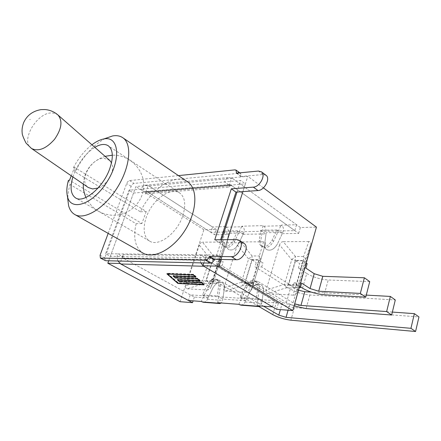 <?xml version="1.0" encoding="UTF-8"?>
<svg xmlns="http://www.w3.org/2000/svg" width="441" height="441" viewBox="0 0 441 441"><rect width="100%" height="100%" fill="white"/><g stroke="black" fill="none" stroke-linecap="round" stroke-linejoin="round"><path stroke-width="0.33" stroke-dasharray="2.21 1.65" d="M203.83 262.946L206.206 255.67C205.699 257.764 206.134 259.341 207.524 260.416L278.436 303.028L261.96 301.865L263.393 291.049C263.701 288.127 262.952 286.038 261.144 284.776C257.169 283.177 253.652 285.024 250.582 290.321L245.698 300.712L240.075 297.46L245.009 287.003C248.101 281.667 251.629 279.798 255.598 281.386C257.401 282.642 258.139 284.743 257.82 287.681L256.337 298.551L261.96 301.865M208.064 298.05L202.463 294.941L207.22 285.002C210.087 280.046 213.279 278.227 216.807 279.544C218.516 280.702 219.177 282.725 218.791 285.614L217.137 295.922L222.749 299.092L224.359 288.833C224.728 285.955 224.056 283.938 222.347 282.78C218.808 281.452 215.621 283.249 212.782 288.177L208.064 298.05L194.343 297.08L124.445 258.834C123.094 257.88 122.67 256.48 123.166 254.628L119.974 263.459M282.246 233.669L298.662 233.405L231.823 185.705L230.329 185.352L228.559 187.21L231.635 177.784L247.787 176.306L242.892 191.626L245.361 183.897L240.72 180.518L224.574 181.918C225.439 179.465 226.834 177.993 228.752 177.502L232.44 178.368L296.534 224.734L281.115 225.147L281.948 225.737C283.651 227.308 283.943 229.535 282.83 232.418L277.455 243.89L282.246 233.669L276.926 229.959L272.091 240.24C268.806 245.753 265.173 247.66 261.182 245.962C259.622 244.783 258.988 242.908 259.297 240.345L260.697 230.296L266.017 233.928L264.666 243.928C264.368 246.486 265.008 248.355 266.579 249.534C270.57 251.238 274.197 249.358 277.455 243.89C274.197 249.358 270.57 251.238 266.579 249.534C265.008 248.355 264.368 246.486 264.666 243.928L266.182 232.71C266.37 229.904 265.559 227.738 263.762 226.211L262.93 225.632L241.861 226.194L242.699 226.757C244.408 228.251 244.727 230.367 243.658 233.107L238.454 244.016L243.09 234.298L237.765 230.775L233.085 240.554C230.064 245.665 226.773 247.517 223.223 246.111C221.718 245.02 221.15 243.195 221.509 240.648L223.074 231.078L228.394 234.535L226.872 244.055C226.525 246.596 227.104 248.415 228.609 249.507C232.17 250.923 235.45 249.093 238.454 244.016C235.45 249.093 232.17 250.923 228.609 249.507C227.104 248.415 226.525 246.596 226.872 244.055L228.576 233.372C228.802 230.704 228.025 228.636 226.233 227.181L225.395 226.635L222.975 241.574C222.617 244.127 223.19 245.946 224.69 247.037C228.245 248.448 231.531 246.602 234.551 241.497L241.861 226.194M272.505 306.881L274.352 300.575L205.991 259.495L205.517 257.787L221.658 258.035L227.528 239.661L221.2 259.457M108.695 260.791L135.911 186.543L148.176 185.418L145.139 193.825L146.881 192.16L148.352 192.463L214.646 234.755L228.394 234.535M276.926 229.959L260.697 230.296M237.765 230.775L223.074 231.078M202.463 294.941L217.137 295.922M240.075 297.46L256.337 298.551M245.698 300.712L222.749 299.092M298.662 233.405L300.376 227.512L316.445 227.143M276.612 309.306L278.436 303.028M194.343 297.08L193.119 300.834M180.071 301.699L203.891 229.75L216.371 229.463L214.646 234.755M243.09 234.298L266.017 233.928M203.891 229.75L135.911 186.543M216.371 229.463L148.176 185.418M300.376 227.512L231.635 177.784M263.404 187.872L247.787 176.306M203.444 302.272C205.126 302.195 206.476 301.192 207.485 299.268L212.782 288.177C215.621 283.249 218.808 281.452 222.347 282.78C224.056 283.938 224.728 285.955 224.359 288.833L222.551 300.36L221.266 302.978M274.352 300.575L257.875 299.456L259.341 288.601C259.661 285.669 258.917 283.569 257.114 282.312C253.14 280.719 249.612 282.582 246.53 287.907L241.613 298.348L218.67 296.787L220.307 286.496C220.693 283.607 220.026 281.584 218.317 280.432C214.789 279.109 211.597 280.923 208.736 285.867L201.278 301.457M240.984 305.166C242.688 305.078 244.055 304.02 245.097 301.991L250.582 290.321C253.652 285.024 257.169 283.177 261.144 284.776C262.952 286.038 263.701 288.127 263.393 291.049L261.783 303.204L260.548 305.966M257.031 305.701L257.875 299.456L241.613 298.348L238.802 304.312M262.93 225.632L260.758 241.321C260.46 243.884 261.089 245.758 262.654 246.938C266.645 248.636 270.278 246.734 273.558 241.238L281.115 225.147M217.727 302.708L218.67 296.787L190.275 294.858L188.434 300.481M296.534 224.734L294.803 230.649L210.787 232.291L212.529 226.977L148.97 185.931L145.343 185.192C143.457 185.65 142.085 186.967 141.23 189.15L128.998 190.214L105.57 253.729L110.338 256.309L133.524 193.053L128.998 190.214M225.395 226.635L212.529 226.977M133.524 193.053L145.778 192.05L141.23 189.15L224.574 181.918L229.21 185.22L145.778 192.05L146.406 191.449L146.936 191.559L210.787 232.291M294.803 230.649L230.384 184.68L229.844 184.553L229.21 185.22L245.361 183.897M200.947 262.88C199.861 260.289 199.745 257.599 200.589 254.815L117.686 253.867L122.488 256.502L205.517 257.787L200.589 254.815L216.718 255.003L221.647 239.717M203.786 266.259L202.943 265.653M167.608 273.442L178.252 282.758L203.736 284.081L201.757 282.218L179.696 281.132L177.569 279.252L199.701 280.289L197.678 278.387L175.474 277.4L173.296 275.476L195.572 276.408L193.494 274.451L167.608 273.442L167.453 273.889M178.059 283.348L178.252 282.758M203.61 284.467L203.736 284.081M201.609 282.681L201.757 282.218M179.564 281.529L179.696 281.132M177.37 279.853L177.569 279.252M199.575 280.685L199.701 280.289M197.524 278.85L197.678 278.387M175.336 277.802L175.474 277.4M173.093 276.083L173.296 275.476M195.44 276.805L195.572 276.408M193.34 274.919L193.494 274.451M201.912 282.075L179.823 280.983L178.065 279.429L200.214 280.47L197.827 278.232L175.601 277.251L173.798 275.658L196.085 276.59L193.643 274.291L167.106 273.26L178.131 282.902L204.238 284.258L201.912 282.075L201.713 282.687M179.625 281.584L179.823 280.983M177.91 279.881L178.065 279.429M200.01 281.093L200.214 280.47M197.623 278.855L197.827 278.232M175.397 277.852L175.601 277.251M173.644 276.11L173.798 275.658M195.881 277.218L196.085 276.59M193.434 274.925L193.643 274.291M166.902 273.867L167.106 273.26M177.999 283.298L178.131 282.902M204.04 284.869L204.238 284.258M221.658 258.035L216.718 255.003M237.004 192.05L240.72 180.518M190.275 294.858L122.951 258.013L122.488 256.502L110.338 256.309M118.028 261.006C116.975 258.707 116.859 256.326 117.686 253.867L105.57 253.729M109.671 160.353L104.379 158.391C91.458 157.233 78.063 181.229 88.277 187.497M98.056 188.031C107.891 184.68 115.669 169.983 111.529 162.779M68.394 180.358L70.064 184.487C68.498 189.823 67.743 194.746 67.798 199.26M105.289 138.457C93.26 144.99 83.178 156.131 75.047 171.874L73.46 167.586C78.465 158.104 84.622 150.502 91.921 144.78M71.26 175.799L74.573 167.437L73.46 167.586M72.897 176.924C77.533 163.854 84.843 153.992 94.832 147.327M187.249 181.604C174.708 172.971 150.646 189.228 140.436 211.785L75.047 171.874M140.436 211.785L146.219 211.482L74.573 167.437M182.789 215.792C186.113 204.916 185.115 197.336 179.79 193.053C172.453 187.883 158.826 195.17 150.8 207.998C142.647 220.743 141.787 236.365 149.466 241.001C158.269 247.313 177.21 233.355 182.789 215.792M146.219 211.482L141.903 223.526L69.507 180.231M141.903 223.526L136.126 223.73L70.064 184.487M136.126 223.73C132.923 237.837 135.183 247.605 142.923 253.029M302.576 288.188L306.738 273.464C312.967 277.163 320.133 279.335 328.231 279.985L324.196 294.786M300.564 286.898L294.147 282.78L301.638 283.116M369.723 281.623L328.231 279.985M303.044 260.868L296.17 284.963L288.679 284.61L295.564 260.741L303.044 260.868L306.258 263.051M296.17 284.963L299.445 287.058M306.738 273.464L298.408 267.919L305.889 268.111M294.147 282.78L292.863 287.267L299.29 287.587M291.716 259.694L295.415 256.453L295.343 260.333L291.716 259.694L279.561 244.931C280.244 242.859 281.463 241.773 283.21 241.679L295.415 256.453L303.573 256.552C305.012 257.627 305.641 258.751 305.448 259.92L303.502 260.471L303.573 256.552L308.766 241.525C310.591 241.596 311.23 242.715 310.696 244.871L305.448 259.92L298.325 284.947C297.692 286.683 296.424 287.775 294.527 288.216L296.396 285.388L298.325 284.947L297.361 291.821C296.644 294.064 295.343 295.178 293.469 295.156L294.527 288.216L286.352 287.797L284.572 284.302L288.221 285.002L286.352 287.797L267.836 293.623C266.132 293.43 265.565 292.251 266.138 290.09L284.572 284.302L291.716 259.694M297.361 291.821L310.696 244.871M308.766 241.525L283.21 241.679M279.561 244.931L266.138 290.09M267.836 293.623L293.469 295.156M288.679 284.61L292.863 287.267M295.564 260.741L299.671 263.503L298.408 267.919M307.151 263.657L299.671 263.503M294.081 305.955L286.374 302.537L250.714 280.851L257.417 281.149L294.687 303.816M298.557 290.172L261.7 266.959L254.997 266.783L290.266 288.993C296.071 292.278 302.609 294.279 309.88 294.985L395.296 299.974M261.7 266.959L262.974 262.748L256.271 262.604L254.997 266.783M258.85 260.102L251.927 282.879L245.218 282.565L252.147 259.981L258.85 260.102L262.974 262.748M251.927 282.879L256.127 285.426L257.417 281.149M366.278 295.106L311.208 292.091M253.746 282.857L253.476 283.524L250.234 285.95L252.114 283.282L253.746 282.857L251.453 290.145C250.675 291.716 249.589 292.488 248.189 292.449L250.234 285.95L242.925 285.575L241.436 282.279L244.805 282.935L242.925 285.575L225.29 291.082C223.769 290.906 223.295 289.792 223.879 287.752L241.436 282.279L248.614 258.999L252.037 255.923L251.96 259.6L248.614 258.999L237.335 245.02C238.013 243.052 239.143 242.026 240.714 241.938L252.037 255.923L259.347 256.012L260.962 259.01L259.275 259.721L259.347 256.012L263.602 241.795C265.118 241.85 265.691 242.793 265.306 244.617L253.746 282.857M237.335 245.02L223.879 287.752M225.29 291.082L248.189 292.449M251.772 289.296L265.212 244.964M263.602 241.795L240.714 241.938M245.218 282.565L249.419 285.09L256.127 285.426M250.714 280.851L249.419 285.09M252.147 259.981L256.271 262.604M392.358 312.079L289.66 304.698L282.449 302.487L222.005 265.923L215.958 265.763L276.402 302.063C281.832 305.018 287.841 306.864 294.439 307.603L418.95 316.941M258.906 306.55L211.674 279.109L217.716 279.379L263.553 306.197M222.005 265.923L223.278 261.926L217.231 261.8L215.958 265.763M219.16 259.407L212.237 281.011L206.195 280.724L213.119 259.302L219.16 259.407L223.278 261.926M212.237 281.011L216.426 283.436L217.716 279.379M213.769 280.978L213.235 282.13L210.517 283.916L212.391 281.391L213.769 280.978L210.346 288.458L207.683 290.029L210.517 283.916L203.935 283.58L202.689 280.459L205.809 281.077L203.935 283.58L187.105 288.8C185.738 288.635 185.347 287.587 185.931 285.647L202.689 280.459L209.861 258.371L213.042 255.449L212.964 258.939L209.861 258.371L199.343 245.097C200.021 243.228 201.068 242.252 202.491 242.17L213.042 255.449L219.624 255.532L221.04 258.189L220.902 258.68L219.552 259.054L219.624 255.532L223.102 242.043C224.37 242.081 224.877 242.87 224.623 244.397L220.947 258.547L213.769 280.978M199.343 245.097L185.931 285.647M187.105 288.8L207.683 290.029M211.002 287.036L224.452 245.047M223.102 242.043L202.491 242.17M206.195 280.724L210.385 283.133L216.426 283.436M211.674 279.109L210.385 283.133M213.119 259.302L217.231 261.8M108.177 233.394L126.683 183.5C127.41 181.835 128.381 180.86 129.582 180.578L178.451 175.612M265.912 175.204L263.012 174.515L241.001 176.538L240.714 173.534L239.584 173.241L134.047 183.423C132.84 183.699 131.876 184.669 131.153 186.328L104.82 257.781L105.151 260.603M241.001 176.538L236.415 173.175M244.143 243.471L241.629 242.732L219.612 242.842L214.761 239.783M219.612 242.842L220.616 239.728M206.206 255.67L123.166 254.628M124.445 258.834L207.524 260.416M145.139 193.825L228.559 187.21M231.823 185.705L148.352 192.463M273.558 241.238L272.091 240.24M260.758 241.321L259.297 240.345M234.551 241.497L233.085 240.554M222.975 241.574L221.509 240.648M220.307 286.496L218.791 285.614M208.736 285.867L207.22 285.002M259.341 288.601L257.82 287.681M246.53 287.907L245.009 287.003M226.233 227.181L242.699 226.757M243.658 233.107L228.576 233.372M207.485 299.268L222.551 300.36M245.097 301.991L261.783 303.204M282.83 232.418L266.182 232.71M263.762 226.211L281.948 225.737M232.44 178.368L148.97 185.931M230.384 184.68L146.936 191.559M205.991 259.495L122.951 258.013M57.958 114.974L55.224 113.42L51.862 112.929C36.84 112.279 19.928 141.429 31.465 148.457M288.221 285.002L296.396 285.388L303.502 260.471L295.343 260.333L288.221 285.002M286.374 302.537L290.266 288.993M309.88 294.985L306.093 308.584M296.953 289.346L293.067 303M251.96 259.6L244.805 282.935L252.114 283.282L259.275 259.721L251.96 259.6M272.747 314.598L276.402 302.063M294.439 307.603L290.873 320.188M288.083 310.21L289.66 304.698M282.449 302.487L280.393 309.604M212.964 258.939L205.809 281.077L212.391 281.391L219.552 259.054L212.964 258.939M236.982 173.12L241.122 176.157M239.584 173.241L235.009 169.868M100.074 255.234L104.82 257.781M131.153 186.328L126.683 183.5M129.582 180.578L134.047 183.423M263.012 174.515L258.42 171.036M241.629 242.732L236.773 239.579M146.881 192.16L230.329 185.352M262.654 246.938L261.182 245.962M224.69 247.037L223.223 246.111M218.317 280.432L216.807 279.544M257.114 282.312L255.598 281.386M219.805 303.535L219.502 303.513M259.11 306.561L258.806 306.539M145.343 185.192L228.752 177.502M146.406 191.449L229.844 184.553M85.951 197.469C91.458 208.378 100.267 214.315 112.389 215.285C128.954 216.09 143.777 201.956 143.716 185.518C143.937 169.085 129.086 154.526 112.339 155.199M105.085 156.329C91.833 160.899 84.567 170.149 83.299 184.073M179.79 193.053L108.343 145.828M149.466 241.001L75.742 197.998M74.987 214.629L74.573 214.398M251.453 290.145L265.306 244.617M210.346 288.458L213.731 281.093L220.902 258.68L224.623 244.397M240.714 173.534L239.788 172.844"/><path stroke-width="0.66" d="M119.974 263.459L107.808 263.222L108.695 260.791M221.2 259.457L219.056 266.171L202.915 265.747L203.83 262.946M242.892 191.626L227.528 239.661L242.892 191.626M263.404 187.872L316.445 227.143L292.769 310.58L276.612 309.306L202.915 265.747M193.119 300.834L192.519 302.68L180.071 301.699L107.808 263.222M292.769 310.58L219.056 266.171M192.519 302.68L119.946 263.542M118.028 261.006L120.79 263.999L188.434 300.481L201.278 301.457L203.444 302.272L219.502 303.513M221.266 302.978L219.805 303.535L217.727 302.708L238.802 304.312L240.984 305.166L258.806 306.539M260.548 305.966L259.11 306.561L257.031 305.701L272.505 306.881L203.786 266.259L120.79 263.999M202.943 265.653L200.947 262.88M203.538 284.693L201.559 282.835L179.493 281.727L177.37 279.853L199.503 280.911L197.474 279.01L175.27 278.001L173.093 276.083L195.369 277.031L193.285 275.085L167.404 274.048L178.059 283.348L203.61 284.467M179.625 281.584L201.713 282.687L204.04 284.869L177.932 283.491L166.902 273.867L193.434 274.925L195.881 277.218L173.594 276.264L175.397 277.852L197.623 278.855L200.01 281.093L177.861 280.029L179.625 281.584M221.647 239.717L237.004 192.05M31.609 148.556L88.277 187.497L92.616 188.952L98.056 188.031M111.529 162.779L109.671 160.353L57.958 114.974C62.848 120.851 61.69 128.987 54.491 139.384C46.029 148.799 38.35 151.825 31.465 148.457M67.798 199.26L68.57 205.523C69.623 209.635 71.618 212.59 74.573 214.398C84.209 220.494 104.026 208.769 117.003 188.125C130.095 167.552 132.405 144.306 122.984 137.862C120.156 135.867 116.689 135.227 112.582 135.949L105.289 138.457M91.921 144.78C96.138 141.578 100.129 139.632 103.9 138.937C118.921 135.69 121.518 159.201 107.042 181.802C92.814 204.574 70.753 211.84 67.462 196.537C66.382 192.061 66.696 186.67 68.394 180.358L69.507 180.231L71.26 175.799M94.832 147.327C100.361 144.091 104.864 143.59 108.343 145.828C113.188 149.857 113.596 157.646 109.572 169.206C102.858 187.899 83.448 203.797 75.45 197.827C70.676 194.249 69.827 187.282 72.897 176.924M74.987 214.629L142.923 253.029C153.363 259.529 173.026 249.43 185.011 230.334C197.127 211.322 197.998 188.957 187.849 182.006L187.249 181.604M299.445 287.058L300.354 287.642L301.638 283.116L310.056 288.568L318.705 291.209L360.336 293.425L365.754 297.162L324.196 294.786C316.081 294.009 308.876 291.81 302.576 288.188L300.564 286.898M318.705 291.209L322.806 276.314L364.371 277.78L369.723 281.623L365.754 297.162M322.806 276.314L314.207 273.707L310.056 288.568M306.258 263.051L307.151 263.657L305.889 268.111L314.207 273.707M364.371 277.78L360.336 293.425M299.29 287.587L300.354 287.642M294.687 303.816L300.949 305.42L386.641 311.561L391.647 315.012L306.093 308.584L294.081 305.955M386.641 311.561L390.357 296.429L395.296 299.974L391.647 315.012M311.208 292.091L304.797 291.738L298.557 290.172M390.357 296.429L366.278 295.106M263.553 306.197L278.8 315.117L286.044 317.349L410.946 328.319L415.576 331.511L290.873 320.188C284.269 319.356 278.227 317.492 272.747 314.598L258.906 306.55M410.946 328.319L414.375 313.656L418.95 316.941L415.576 331.511M414.375 313.656L392.358 312.079M178.451 175.612L235.009 169.868L236.144 170.16L236.415 173.175L258.42 171.036L261.502 171.858C266.127 175.011 259.716 187.039 253.338 187.133L231.327 188.825L214.761 239.783L236.773 239.579L239.281 240.306C244.777 243.471 238.173 257.191 231.382 256.651L209.376 256.353L209.238 256.767C208.411 258.839 207.182 259.964 205.567 260.14L100.388 258.062L100.074 255.234L108.177 233.394M100.388 258.062L105.62 260.725L210.495 263.101C212.115 262.93 213.334 261.811 214.155 259.749L214.287 259.341L209.376 256.353M220.616 239.728L235.974 192.122L257.991 190.54C264.368 190.468 270.735 178.511 266.094 175.347L265.912 175.204M235.974 192.122L231.327 188.825M214.287 259.341L236.31 259.721C243.101 260.289 249.65 246.646 244.143 243.471L239.281 240.306M218.615 303.204L202.16 301.942M257.919 306.219L239.695 304.819M30.005 119.539C29.514 120.696 29.514 120.696 30.005 119.539M300.949 305.42L304.797 291.738M286.044 317.349L288.083 310.21M280.393 309.604L278.8 315.117M205.567 260.14L210.495 263.101M214.155 259.749L209.238 256.767M105.62 260.725L100.857 258.183M236.536 172.789L236.982 173.12M257.991 190.54L253.338 187.133M236.31 259.721L231.382 256.651M112.339 155.199L105.085 156.329M83.299 184.073C83.156 188.742 84.044 193.208 85.951 197.469M57.958 114.974C54.171 111.76 49.844 109.947 44.976 109.544L41.123 109.611C32.81 110.983 26.989 115.305 23.676 122.57C22.27 126.286 21.774 129.792 22.188 133.077C22.067 134.362 23.334 137.68 25.986 143.027L31.46 148.452M67.462 196.537L68.57 205.523M103.9 138.937L112.582 135.949M75.742 197.998L75.45 197.827M187.849 182.006L122.984 137.862M239.788 172.844L236.144 170.16M266.094 175.347L261.502 171.858"/></g></svg>
